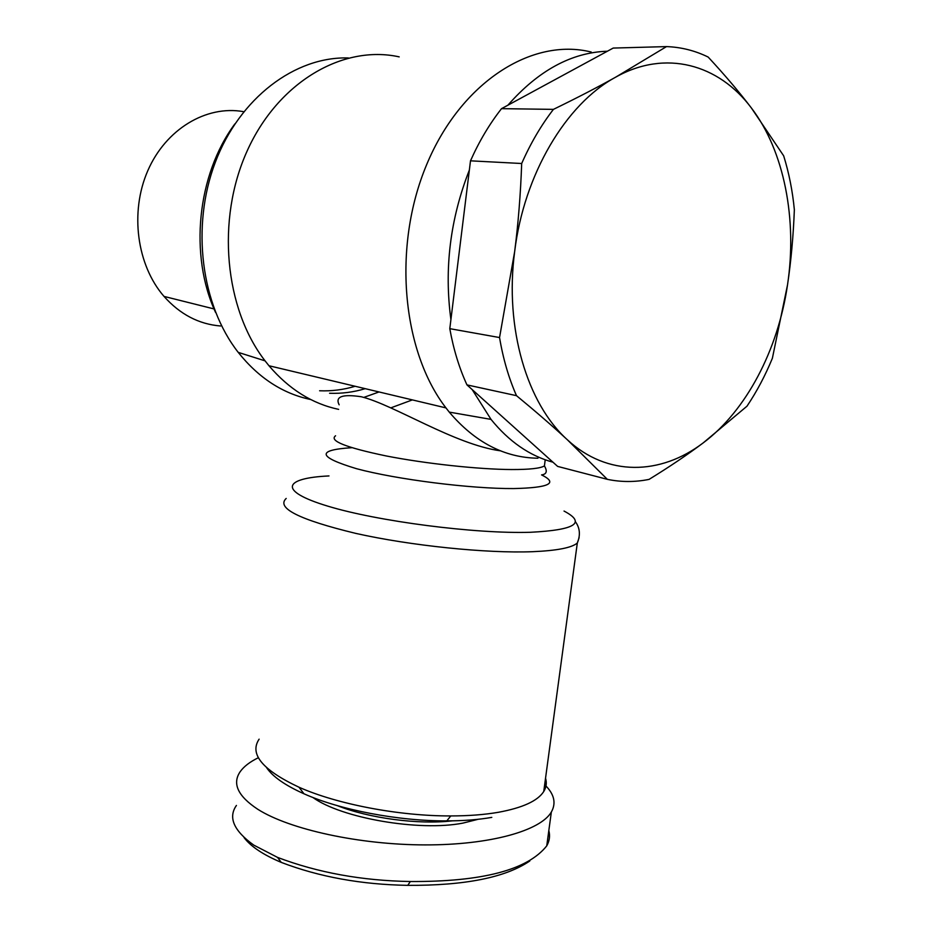 <?xml version="1.0" encoding="UTF-8"?>
<svg xmlns="http://www.w3.org/2000/svg" width="932" height="932" viewBox="0 0 932 932"><rect width="100%" height="100%" fill="white"/><g stroke="black" fill="none" stroke-linecap="round" stroke-linejoin="round"><path stroke-width="1.4" d="M545.535 778.22C546.956 782.857 546.35 787.295 543.74 791.524C537.741 800.903 522.642 807.823 498.422 812.285C484.512 814.696 468.633 815.908 450.773 815.931C399.141 816.117 336.965 804.165 299.021 787.237C262.463 770.042 249.159 754.023 259.119 739.169M363.795 397.416L379.021 391.953M390.892 407.843L412.363 399.898M452.265 820.847C418.386 824.832 368.955 818.261 337.337 805.644M312.861 797.466C341.322 818.121 419.353 831.693 462.924 823.107L478.104 819.298M548.82 830.598C550.241 835.829 549.542 840.92 546.746 845.86C527.605 869.999 482.147 881.882 410.36 881.521C362.012 880.705 317.73 872.667 277.526 857.393L253.772 845.114C233.746 830.715 227.967 817.492 236.425 805.434M544.661 784.674C554.202 793.854 556.427 802.976 551.348 812.028C540.548 830.668 490.453 845.056 425.062 844.905C359.775 844.823 289.654 829.538 257.815 809.302C237.905 796.173 232.021 783.637 240.176 771.696C243.869 766.488 249.927 761.828 258.385 757.704M215.583 312.465C189.184 255.589 196.92 175.123 234.841 123.944M220.558 325.99C198.9 324.243 180.062 314.387 164.02 296.411C136.957 265.34 129.606 212.391 147.757 170.789C165.791 129.105 206.298 105.036 243.299 111.619M607.338 479.339L567.355 439.764C607.221 476.811 660.625 475.32 703.241 442.863C687.548 454.653 669.491 466.827 649.08 479.386C635.1 482.217 621.178 482.205 607.338 479.339L557.639 466.408L466.955 384.893C459.161 367.837 453.441 349.092 449.795 328.67L470.497 160.828C479.141 141.373 489.486 123.991 501.521 108.66L613.209 48.068L666.508 46.6C681.152 47.136 695.039 50.631 708.169 57.062C724.886 75.108 739.286 92.07 751.355 107.937C718.735 64.25 665.495 49.14 615.691 77.158C565.875 103.93 523.947 174.61 514.662 251.57C504.445 328.518 527.256 403.824 567.355 439.764C552.816 426.332 535.865 411.641 516.491 395.669C508.744 378.066 503.094 358.692 499.552 337.547L514.662 251.57C518.25 223.529 520.592 194.182 521.687 163.508C530.564 143.33 541.143 125.284 553.422 109.37C576.803 98 597.563 87.259 615.691 77.158L666.508 46.6M787.517 284.889L772.383 358.249C765.277 375.549 756.819 391.533 746.986 406.189L703.241 442.863C746.194 410.814 777.999 350.024 787.517 284.889C797.338 219.882 784.499 151.287 751.355 107.937L783.672 155.83C788.985 172.956 792.549 190.92 794.355 209.735C793.353 235.924 791.07 260.983 787.517 284.889M449.795 328.67L499.552 337.547M516.491 395.669L466.955 384.893M501.521 108.66L553.422 109.37M521.687 163.508L470.497 160.828M355.139 386.267C343.489 389.762 331.652 391.265 319.618 390.776M329.578 393.257C341.648 393.735 353.531 392.209 365.216 388.667M469.355 170.078C450.214 218.904 444.063 268.765 450.913 319.641M607.408 51.213C571.584 52.46 538.416 70.459 507.893 105.2M472.175 389.588L491.024 419.388C509.023 441.593 529.667 455.865 552.979 462.214M266.657 767.747C272.703 776.671 285.134 785.338 303.937 793.773C339.796 809.861 398.22 821.115 446.836 820.894C463.658 820.859 478.64 819.682 491.793 817.376M529.807 860.97C505.54 877.536 464.858 885.656 407.75 885.353C361.383 884.573 319.21 876.919 281.243 862.391C263.197 854.772 250.813 846.512 244.091 837.635M500.566 450.843C454.571 444.587 394.283 404.907 361.325 396.764C342.37 393.91 334.984 396.589 339.155 404.814M591.249 52.041C532.102 37.222 460.99 82.051 426.693 164.545C392.151 246.829 402.1 351.166 445.962 407.901L449.259 412.107C474.889 442.316 504.445 457.682 537.939 458.229M399.199 56.875C343.116 44.445 278.214 81.818 247.166 150.926C215.921 219.859 224.752 308.935 265.072 360.859L268.964 365.74C289.002 389.192 312.22 403.742 338.631 409.369M348.382 57.959C295.246 56.27 239.71 97.79 215.292 162.319C190.792 226.779 201.3 305.207 238.219 352.366C258.653 377.961 282.827 393.688 310.752 399.537M286.194 498.445C275.965 508.022 299.149 519.672 355.733 533.384C410.721 545.721 486.819 553.526 532.766 551.686C557.01 550.649 571.864 547.748 577.316 543.007L579.133 537.624M564.035 511.062C586.508 522.91 575.335 529.982 530.553 532.277C475.46 534.036 377.378 521.314 327.68 506.111C277.34 490.931 283.584 478.034 328.996 475.937M351.818 447.698C316.088 449.97 317.684 456.971 356.583 468.714C396.461 479.444 470.823 488.869 513.672 488.566C549.216 487.774 558.513 483.219 541.562 474.901C546.618 474.272 547.573 471.277 544.416 465.918C540.374 468.388 529.411 469.588 511.517 469.542C478.524 469.378 425.272 463.623 386.244 455.958C345.784 447.511 328.891 440.789 335.567 435.78M543.74 791.524L577.316 543.007C580.601 535.015 579.949 527.885 575.347 521.629M544.416 465.918L545.22 459.767M164.02 296.411L214.057 308.935M446.836 820.894L450.773 815.931M303.937 793.773L299.021 787.237M410.36 881.521L407.75 885.353M277.526 857.393L281.243 862.391M551.348 812.028L546.746 845.86M268.964 365.74L445.962 407.901M238.219 352.366L265.072 360.859M491.024 419.388L449.259 412.107"/></g></svg>

